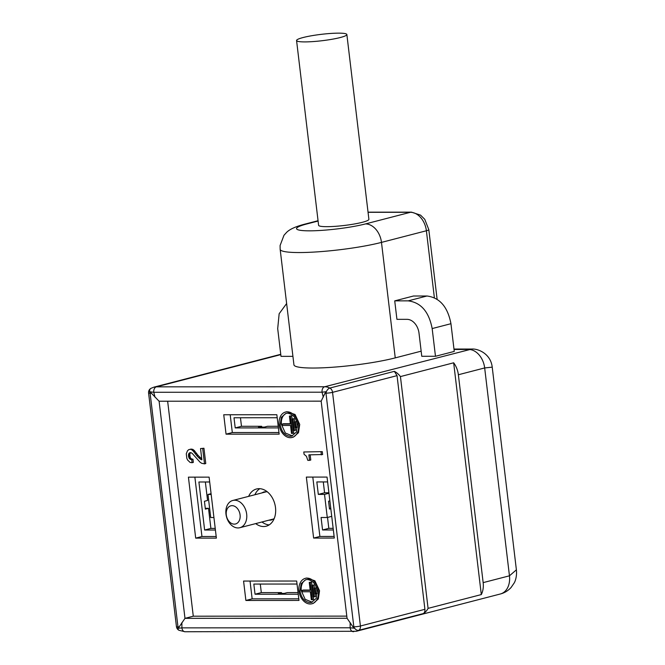 <?xml version="1.0" encoding="UTF-8"?>
<svg xmlns="http://www.w3.org/2000/svg" width="665" height="665" viewBox="0 0 665 665"><rect width="100%" height="100%" fill="white"/><g stroke="black" fill="none" stroke-linecap="round" stroke-linejoin="round"><path stroke-width="1" d="M159.101 401.228L151.379 393.198L150.115 393.248L177.979 626.904L179.209 626.862L184.986 618.342L347.055 618.267L321.162 401.153L159.101 401.228L184.986 618.342L193.282 616.197L167.647 401.228M178.17 628.292L177.971 626.912A4.688 2.743 -63.6 0 0 179.026 630.295L185.02 631.75A4.688 3.175 -90 0 1 181.886 627.868L178.162 628.3L179.226 626.887M181.886 622.631L181.886 627.868L350.156 627.793A4.688 3.175 90 0 0 353.29 631.667L353.29 631.667A4.688 3.175 90 0 0 353.838 631.6M185.02 631.75L356.332 631.276A18.761 13.583 -104.5 0 0 358.734 630.304A4.688 3.175 -119.4 0 1 353.83 626.821L354.262 628.217L352.916 626.779L347.055 618.267M352.916 626.779L353.83 626.821L325.966 393.156L325.077 393.115L321.162 401.153M325.044 393.09L326.074 391.702L322.06 392.2L153.79 392.275L155.012 397.221M149.966 391.785L153.79 392.284A4.688 3.175 -90 0 1 156.375 386.847A18.761 13.583 -104.5 0 0 153.873 387.163L150.938 388.352A4.688 3.175 60.6 0 0 150.115 393.248L149.974 391.776L151.379 393.198M354.262 628.209L350.147 627.793L350.156 622.531M346.798 616.123L193.282 616.197M243.573 581.06L296.673 581.035L298.984 600.437L245.884 600.462L243.573 581.06M209.109 477.138L216.383 538.11L195.693 538.126L188.419 477.146L209.109 477.138M292.11 437.47L293.356 437.146L298.485 432.691L299.724 424.428L295.052 414.478L286.773 411.718L285.526 412.042A13.134 9.51 75.5 0 1 287.272 411.826A13.134 9.51 75.5 0 1 298.469 424.752A13.134 9.51 75.5 0 1 292.11 437.47A13.134 9.51 75.5 0 1 290.356 437.695A13.134 9.51 75.5 0 1 279.159 424.76A13.134 9.51 75.5 0 1 285.526 412.042M189.417 452.898L188.511 454.345L188.569 456.656L189.458 458.675L191.711 459.54L192.094 462.715L190.115 462.433L187.688 460.122L186.832 458.385L186.283 453.771L187.447 450.878L188.602 449.723L190.897 449.108L192.875 449.399L194.305 450.554L198.12 455.459L201.769 458.925L200.514 459.249L201.877 459.823L200.531 448.567L203.939 448.243L205.768 463.538L204.512 463.862L201.645 463.289L199.999 462.133L192.285 453.48L190.888 452.616L189.417 452.898L190.531 452.616M190.631 452.616L189.758 454.02L190.173 457.487L191.42 458.925L192.966 459.216L193.34 462.391L192.094 462.715M309.524 460.346L307.804 460.346L306.457 456.306L304.063 454.286L303.789 451.976L322.284 451.643L322.625 454.536L308.876 454.86L309.524 460.346L310.779 460.022L310.164 454.86M311.935 603.77L313.19 603.446L318.311 598.99L319.549 590.728L314.878 580.778L306.607 578.018L305.351 578.342A13.134 9.51 75.5 0 1 307.105 578.126A13.134 9.51 75.5 0 1 318.302 591.052A13.134 9.51 75.5 0 1 311.935 603.77A13.134 9.51 75.5 0 1 310.189 603.995A13.134 9.51 75.5 0 1 298.992 591.06A13.134 9.51 75.5 0 1 305.351 578.342M223.739 414.76L226.058 434.162L279.159 434.137L276.848 414.736L223.739 414.76M334.312 538.052L313.622 538.068L306.349 477.088L327.039 477.079L334.312 538.052M248.652 496.356A19.227 13.923 75.5 0 1 256.549 488.983A19.227 13.923 75.5 0 1 259.109 488.659A19.227 13.923 75.5 0 1 275.501 507.595A19.227 13.923 75.5 0 1 266.183 526.215A19.227 13.923 75.5 0 1 263.623 526.539A19.227 13.923 75.5 0 1 255.701 523.604M325.966 393.156A4.688 0.599 -6.8 0 0 332.55 392.35A4.688 3.4 -104.5 0 0 329.848 388.052A4.688 2.743 116.4 0 0 325.966 393.156L326.074 391.702M189.65 449.432L191.761 449.108M190.506 449.432L192.875 449.399M191.62 449.723L193.05 450.878L194.305 450.554M193.05 450.878L193.548 451.452L194.803 451.128M193.548 451.452L195.335 453.763L196.591 453.439M195.335 453.763L196.865 455.783L198.12 455.459M196.865 455.783L198.835 457.803L200.09 457.478M198.835 457.803L200.514 459.249M200.531 448.567L203.939 448.243M202.692 448.567L204.512 463.862M188.835 453.48L190.09 453.156M188.511 454.345L189.758 454.02M188.428 455.5L189.683 455.176M188.569 456.656L189.816 456.331M188.918 457.811L190.173 457.487M189.458 458.675L190.705 458.351M190.173 459.249L191.42 458.925M190.855 459.54L192.102 459.216M191.711 459.54L192.966 459.216M303.789 451.976L322.284 451.643M321.029 451.967L321.37 454.86M434.378 297.729L426.39 230.763L381.477 242.393A58.628 7.44 173.2 0 1 299.242 252.55A58.628 7.44 173.2 0 1 280.165 249.35L293.938 364.836A58.628 7.44 -6.8 0 0 313.007 368.036A58.628 7.44 -6.8 0 0 395.251 357.878L421.161 351.17M292.924 356.357L280.996 356.357L277.696 328.643L279.15 313.764L286.623 303.531M435.475 356.282L454.262 351.419L450.953 323.705C447.72 306.864 439.723 297.629 426.963 296L413.514 296L394.727 300.871L396.93 319.341L407.013 319.341A14.073 10.191 75.5 0 1 419.017 333.19L421.768 356.29L435.475 356.282L432.167 328.568C428.933 311.735 420.937 302.5 408.177 300.863L394.727 300.871M428.077 608.367L481.302 594.585A18.761 13.583 -104.5 0 0 483.156 582.623L458.368 374.752A18.761 13.583 -104.5 0 0 453.663 362.799L400.438 376.581A18.761 13.583 -104.5 0 0 394.353 371.344L397.047 375.642L424.91 609.306A4.688 3.4 -104.5 0 1 423.239 613.604A18.761 13.583 -104.5 0 0 428.077 608.367L400.438 376.581M290.189 436.307C284.878 435.625 281.544 431.776 280.198 424.76L281.303 417.379L285.875 413.406L287.438 413.206C292.758 413.888 296.091 417.736 297.438 424.752L296.324 432.134L291.752 436.107L290.189 436.307M310.023 602.606C304.703 601.925 301.37 598.076 300.023 591.06L301.137 583.679L305.709 579.705L307.272 579.506C312.583 580.188 315.917 584.036 317.263 591.052L316.158 598.433L311.586 602.407L310.023 602.606M453.979 349.059L471.859 349.042L324.636 386.764L156.375 386.847L280.788 354.628M516.389 569.847L509.457 575.815L483.156 582.623M481.302 594.585L453.663 362.799M292.376 435.916L285.343 433.031L281.445 424.436A11.729 8.487 75.5 0 1 286.507 413.281M312.201 602.216L305.168 599.331L301.278 590.736A11.729 8.487 75.5 0 1 306.341 579.572M492.225 367.155L484.669 367.945L458.368 374.752M296.706 421.544L297.396 427.312L296.141 427.637L295.11 427.645L294.42 421.868L296.706 421.544L295.451 421.868L296.141 427.637M291.918 418.983L292.957 418.983L294.329 430.529L293.298 430.529L291.918 418.983L294.204 418.659L294.587 421.826M295.277 427.645L295.584 430.205L294.329 430.529M282.268 424.071L290.372 424.062L289.425 416.091L290.455 416.091L292.517 433.414L291.486 433.414L290.538 425.45L282.434 425.45L282.268 424.071L283.523 423.746L290.331 423.738M289.425 416.091L291.711 415.766L292.085 418.942M293.465 430.529L293.772 433.09L292.517 433.414M316.54 587.843L317.222 593.612L315.975 593.936L314.936 593.936L314.246 588.168L316.54 587.843L315.285 588.168L315.975 593.936M311.752 585.283L312.783 585.283L314.163 596.829L313.124 596.829L311.752 585.283L314.038 584.959L314.412 588.126M315.11 593.936L315.418 596.505L314.163 596.829M302.101 590.37L310.198 590.362L309.25 582.39L310.289 582.39L312.351 599.714L311.32 599.714L310.364 591.75L302.259 591.75L302.101 590.37L303.348 590.046L310.164 590.038M309.25 582.39L311.536 582.066L311.918 585.233M313.298 596.829L313.606 599.389L312.351 599.714M294.42 421.868L295.451 421.868M292.957 418.983L294.204 418.659M290.455 416.091L291.711 415.766M314.246 588.168L315.285 588.168M312.783 585.283L314.038 584.959M310.289 582.39L311.536 582.066M312.799 477.088L319.882 536.447L313.622 538.068M278.968 432.524L232.318 432.541L226.058 434.162M194.878 477.146L201.952 536.505L195.693 538.126M250.032 581.06L252.151 598.841L245.884 600.462M252.151 598.841L298.793 598.824M298.244 594.202L255.044 594.219L253.831 584.061L297.031 584.036M255.044 594.219L261.312 592.598L281.478 592.59L278.352 593.404L284.213 593.396L287.338 592.59L298.053 592.582M260.289 584.053L261.312 592.598M281.478 592.59L281.578 593.396M201.952 536.505L216.191 536.497M209.691 481.984L198.901 481.992L204.629 530.03L215.418 530.03M213.931 517.553L210.73 517.553L207.979 494.461L211.179 494.461M205.269 508.318L208.502 508.318L210.896 528.409L204.629 530.03M208.502 508.318L205.369 509.124L204.429 501.277L207.563 500.462L205.36 481.992M211.079 493.654L207.979 494.461M210.896 528.409L215.227 528.409M232.318 432.541L230.198 414.76M240.456 417.753L241.478 426.298L235.219 427.919L234.005 417.761L277.205 417.736M235.219 427.919L278.411 427.903M241.478 426.298L261.653 426.29L261.744 427.096M261.653 426.29L258.519 427.105L264.379 427.096L267.513 426.29L278.219 426.282M319.882 536.447L334.113 536.439M333.348 529.972L322.558 529.972L321.07 517.503L327.28 517.503L324.52 494.403L318.319 494.403L316.831 481.934L327.612 481.925M324.52 494.403L328.967 493.255M327.28 517.503L331.719 516.348M329.873 500.878L328.56 501.211L329.499 509.066L330.813 508.725M318.319 494.403L324.578 492.782L328.909 492.782M323.281 481.934L324.578 492.782M333.148 528.351L328.818 528.351L327.521 517.437M322.558 529.972L328.818 528.351M330.754 508.26L329.399 508.26M259.807 488.684A19.227 13.923 -104.5 0 0 254.911 494.735M261.968 521.983A19.227 13.923 -104.5 0 0 269.184 524.893M274.188 518.6L271.27 520.055L268.585 520.263M261.536 493.023L263.98 491.909L267.239 491.768M239.791 527.719A14.073 10.191 75.5 0 1 226.441 516.605A14.073 10.191 75.5 0 1 232.792 500.471A14.073 10.191 75.5 0 1 232.841 500.454A14.073 10.191 75.5 0 1 246.191 511.568A14.073 10.191 75.5 0 1 239.841 527.711A14.073 10.191 75.5 0 1 239.791 527.719M235.501 523.987A9.377 6.791 75.5 0 1 226.599 516.555A9.377 6.791 75.5 0 1 230.871 505.807A9.377 6.791 75.5 0 1 239.774 513.247A9.377 6.791 75.5 0 1 235.501 523.987M296.565 40.523L318.601 225.302A25.328 3.217 -6.8 0 0 334.861 226.366A25.328 3.217 -6.8 0 0 362.367 222.293A25.328 3.217 -6.8 0 0 368.892 219.3L346.864 34.522A25.328 3.217 -6.8 0 0 330.596 33.458A25.328 3.217 -6.8 0 0 303.09 37.531A25.328 3.217 -6.8 0 0 296.565 40.523A25.328 3.217 -6.8 0 0 312.833 41.596A25.328 3.217 -6.8 0 0 340.33 37.514A25.328 3.217 -6.8 0 0 346.864 34.522M394.353 371.344L329.848 388.052A18.761 13.583 -104.5 0 0 324.636 386.764A4.688 3.175 -90 0 0 322.06 392.2L323.273 397.121M177.979 626.904A4.688 0.599 173.2 0 1 176.449 626.654A4.688 4.688 0 0 0 179.026 630.295M150.115 393.248A4.688 0.599 173.2 0 1 148.586 392.99L176.449 626.654M353.83 626.821A4.688 0.599 -6.8 0 0 360.413 626.006L332.55 392.35L397.047 375.642M471.867 349.042C477.786 348.543 490.695 353.522 492.216 367.113L516.406 569.996C517.079 576.372 515.134 581.509 514.211 582.931L511.086 587.494C508.068 590.761 504.494 592.931 500.346 593.986A18.761 13.583 -104.5 0 0 500.363 593.986A18.761 13.583 -104.5 0 0 509.457 575.815L484.669 367.945A18.761 13.583 -104.5 0 0 468.667 349.466L454.029 349.474M423.239 613.604L358.734 630.304A4.688 3.4 -104.5 0 0 360.413 626.006L424.91 609.306M368.044 212.168L411.494 212.152L420.554 215.144L424.769 219.325L428.809 229.649A9.377 1.189 173.2 0 1 426.39 230.763A18.761 13.583 -104.5 0 0 410.396 212.293L365.484 223.922A18.761 13.583 -104.5 0 1 381.477 242.393L395.251 357.878M432.167 328.568L450.953 323.705M408.177 300.863L426.963 296M280.165 249.35L280.09 245.526L283.988 235.26L286.706 232.276C289.824 229.209 295.709 226.541 304.362 224.263A18.761 13.583 75.5 0 1 306.864 223.947A39.867 5.054 -6.8 0 0 309.558 230.83A39.867 5.054 -6.8 0 0 365.484 223.922M306.864 223.947L318.094 221.038M368.061 212.31L410.396 212.293A9.377 6.359 90 0 1 411.494 212.152M150.938 388.352A4.688 4.688 0 0 0 148.586 392.99M280.755 354.312L153.873 387.163M500.363 593.986L356.332 631.276M428.809 229.649L437.113 299.267M304.362 224.263L318.053 220.722M232.792 500.471L266.665 491.693M239.841 527.711L273.722 518.933"/></g></svg>
